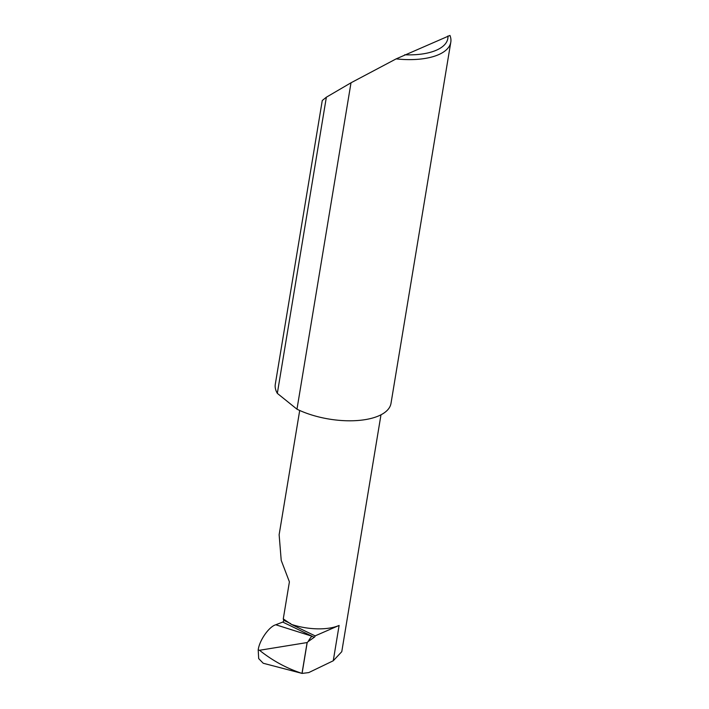 <?xml version="1.0" encoding="UTF-8"?>
<svg xmlns="http://www.w3.org/2000/svg" width="709" height="709" viewBox="0 0 709 709"><rect width="100%" height="100%" fill="white"/><g stroke="black" fill="none" stroke-linecap="round" stroke-linejoin="round"><path stroke-width="1.06" d="M299.703 410.476L279.133 534.719L281.216 560.367L289.405 581.841L283.272 618.886L283.644 620.233A1.17 0.594 -64.2 0 1 283.467 621.288A1.17 0.594 -64.2 0 1 282.74 622.068L275.783 624.771L311.969 636.212A21.935 5.672 107.5 0 0 308.114 641.61L307.192 642.54L259.521 650.277C272.469 660.646 286.631 668.348 301.999 673.39L263.225 663.252L258.688 658.599L258.2 649.896L259.521 650.277M302.876 217.628L275.305 384.198A58.643 25.613 -170.6 0 0 277.325 393.371L296.974 409.19L351.008 82.785L326.362 97.204L322.267 100.518L302.876 217.628M326.362 97.204L277.325 393.371M396.145 58.882L449.967 35.45A58.643 25.613 -170.6 0 1 450.8 42.177A58.643 25.613 -170.6 0 1 396.145 58.882L351.008 82.785M450.8 42.177L391.005 403.35A58.643 25.613 -170.6 0 1 356.618 420.588A58.643 25.613 -170.6 0 1 297.337 409.368A58.643 25.613 -170.6 0 1 296.974 409.19M307.192 642.54L302.078 673.417L308.734 672.593L333.257 660.779L341.773 651.677L380.981 414.8M258.2 649.896C259.37 640.404 269.066 626.552 275.783 624.771M339.106 625.444L315.133 635.884L291.31 624.354A40.448 17.672 9.4 0 0 339.106 625.444L333.257 660.779M291.31 624.354L283.272 618.886M315.133 635.884A1.17 0.594 -64.2 0 1 314.238 637.285L308.114 641.61M282.74 622.068L314.238 637.285M404.662 54.788A55.125 24.079 9.4 0 0 447.955 35.946M301.999 673.39L307.112 642.549M290.796 623.69L283.644 620.233"/></g></svg>
